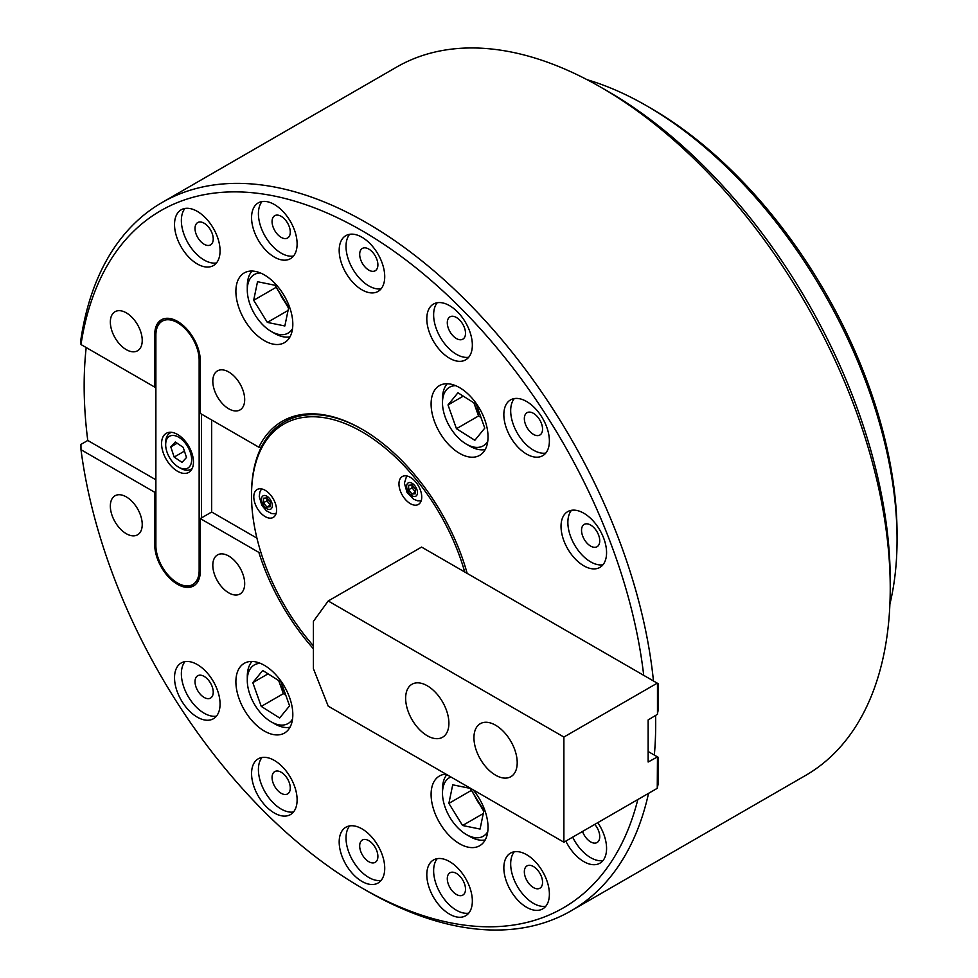 <?xml version="1.0" encoding="UTF-8"?>
<svg xmlns="http://www.w3.org/2000/svg" width="978" height="978" viewBox="0 0 978 978"><rect width="100%" height="100%" fill="white"/><g stroke="black" fill="none" stroke-linecap="round" stroke-linejoin="round"><path stroke-width="1.47" d="M590.639 546.091A12.885 7.433 60 0 1 582.228 534.734A12.885 7.433 60 0 1 584.196 524.416A12.885 7.433 60 0 1 590.639 525.052A12.885 7.433 60 0 1 599.049 536.409A12.885 7.433 60 0 1 597.081 546.726A12.885 7.433 60 0 1 590.639 546.091M533.45 434.379A12.885 7.433 60 0 1 525.039 423.022A12.885 7.433 60 0 1 527.008 412.704A12.885 7.433 60 0 1 533.45 413.339A12.885 7.433 60 0 1 541.861 424.696A12.885 7.433 60 0 1 539.893 435.014A12.885 7.433 60 0 1 533.45 434.379M456.408 338.535A12.885 7.433 60 0 1 447.985 327.178A12.885 7.433 60 0 1 449.966 316.86A12.885 7.433 60 0 1 456.408 317.495A12.885 7.433 60 0 1 464.819 328.852A12.885 7.433 60 0 1 462.839 339.17A12.885 7.433 60 0 1 456.408 338.535M368.792 270.111A12.885 7.433 60 0 1 360.381 258.754A12.885 7.433 60 0 1 362.349 248.436A12.885 7.433 60 0 1 368.792 249.072A12.885 7.433 60 0 1 377.202 260.429A12.885 7.433 60 0 1 375.234 270.747A12.885 7.433 60 0 1 368.792 270.111M281.175 237.361A12.885 7.433 60 0 1 272.764 226.016A12.885 7.433 60 0 1 274.732 215.686A12.885 7.433 60 0 1 281.175 216.334A12.885 7.433 60 0 1 289.586 227.678A12.885 7.433 60 0 1 287.618 237.996A12.885 7.433 60 0 1 281.175 237.361M204.133 244.243A12.885 7.433 60 0 1 195.71 232.898A12.885 7.433 60 0 1 197.69 222.568A12.885 7.433 60 0 1 204.133 223.216A12.885 7.433 60 0 1 212.544 234.561A12.885 7.433 60 0 1 210.563 244.879A12.885 7.433 60 0 1 204.133 244.243M204.133 697.436A12.885 7.433 60 0 1 195.71 686.079A12.885 7.433 60 0 1 197.69 675.761A12.885 7.433 60 0 1 204.133 676.397A12.885 7.433 60 0 1 212.544 687.754A12.885 7.433 60 0 1 210.563 698.072A12.885 7.433 60 0 1 204.133 697.436M281.175 793.28A12.885 7.433 60 0 1 272.764 781.935A12.885 7.433 60 0 1 274.732 771.605A12.885 7.433 60 0 1 281.175 772.241A12.885 7.433 60 0 1 289.586 783.598A12.885 7.433 60 0 1 287.618 793.916A12.885 7.433 60 0 1 281.175 793.28M368.792 861.704A12.885 7.433 60 0 1 360.381 850.359A12.885 7.433 60 0 1 362.349 840.029A12.885 7.433 60 0 1 368.792 840.664A12.885 7.433 60 0 1 377.202 852.021A12.885 7.433 60 0 1 375.234 862.339A12.885 7.433 60 0 1 368.792 861.704M456.408 894.454A12.885 7.433 60 0 1 447.985 883.097A12.885 7.433 60 0 1 449.966 872.779A12.885 7.433 60 0 1 456.408 873.415A12.885 7.433 60 0 1 464.819 884.76A12.885 7.433 60 0 1 462.839 895.09A12.885 7.433 60 0 1 456.408 894.454M533.45 887.572A12.885 7.433 60 0 1 525.039 876.215A12.885 7.433 60 0 1 527.008 865.897A12.885 7.433 60 0 1 533.45 866.532A12.885 7.433 60 0 1 541.861 877.877A12.885 7.433 60 0 1 539.893 888.207A12.885 7.433 60 0 1 533.45 887.572M594.771 824.393A12.885 7.433 60 0 1 597.081 842.523A12.885 7.433 60 0 1 590.639 841.887A12.885 7.433 60 0 1 582.521 831.459M583.805 513.218A32.201 18.594 -120 0 0 567.705 511.628A32.201 18.594 -120 0 0 562.766 537.435A32.201 18.594 -120 0 0 583.805 565.81A32.201 18.594 -120 0 0 599.905 567.399A32.201 18.594 -120 0 0 604.844 541.604A32.201 18.594 -120 0 0 583.805 513.218M571.482 510.296A32.201 18.594 -120 0 0 570.651 536.629A32.201 18.594 -120 0 0 590.639 561.861A32.201 18.594 -120 0 0 602.961 564.795M361.958 237.238A32.201 18.594 -120 0 0 345.857 235.649A32.201 18.594 -120 0 0 340.919 261.456A32.201 18.594 -120 0 0 361.958 289.83A32.201 18.594 -120 0 0 378.058 291.42A32.201 18.594 -120 0 0 382.997 265.625A32.201 18.594 -120 0 0 361.958 237.238M349.635 234.304A32.201 18.594 -120 0 0 348.804 260.649A32.201 18.594 -120 0 0 368.792 285.882A32.201 18.594 -120 0 0 381.114 288.816M449.574 305.662A32.201 18.594 -120 0 0 433.474 304.072A32.201 18.594 -120 0 0 428.535 329.879A32.201 18.594 -120 0 0 449.574 358.254A32.201 18.594 -120 0 0 465.675 359.843A32.201 18.594 -120 0 0 470.614 334.036A32.201 18.594 -120 0 0 449.574 305.662M437.252 302.728A32.201 18.594 -120 0 0 436.42 329.073A32.201 18.594 -120 0 0 456.408 354.305A32.201 18.594 -120 0 0 468.719 357.239M526.616 401.518A32.201 18.594 -120 0 0 510.516 399.916A32.201 18.594 -120 0 0 505.577 425.723A32.201 18.594 -120 0 0 526.616 454.098A32.201 18.594 -120 0 0 542.717 455.699A32.201 18.594 -120 0 0 547.656 429.892A32.201 18.594 -120 0 0 526.616 401.518M514.306 398.584A32.201 18.594 -120 0 0 513.462 424.917A32.201 18.594 -120 0 0 533.45 450.149A32.201 18.594 -120 0 0 545.773 453.083M274.341 204.5A32.201 18.594 -120 0 0 258.241 202.898A32.201 18.594 -120 0 0 253.302 228.705A32.201 18.594 -120 0 0 274.341 257.08A32.201 18.594 -120 0 0 290.442 258.681A32.201 18.594 -120 0 0 295.38 232.874A32.201 18.594 -120 0 0 274.341 204.5M262.031 201.566A32.201 18.594 -120 0 0 261.187 227.898A32.201 18.594 -120 0 0 281.175 253.143A32.201 18.594 -120 0 0 293.498 256.077M197.299 211.382A32.201 18.594 -120 0 0 181.199 209.781A32.201 18.594 -120 0 0 176.26 235.588A32.201 18.594 -120 0 0 197.299 263.962A32.201 18.594 -120 0 0 213.4 265.564A32.201 18.594 -120 0 0 218.338 239.757A32.201 18.594 -120 0 0 197.299 211.382M184.976 208.448A32.201 18.594 -120 0 0 184.145 234.781A32.201 18.594 -120 0 0 204.133 260.026A32.201 18.594 -120 0 0 216.444 262.96M197.299 664.563A32.201 18.594 -120 0 0 181.199 662.974A32.201 18.594 -120 0 0 176.26 688.781A32.201 18.594 -120 0 0 197.299 717.155A32.201 18.594 -120 0 0 213.4 718.744A32.201 18.594 -120 0 0 218.338 692.95A32.201 18.594 -120 0 0 197.299 664.563M184.976 661.641A32.201 18.594 -120 0 0 184.145 687.974A32.201 18.594 -120 0 0 204.133 713.206A32.201 18.594 -120 0 0 216.444 716.14M274.341 760.419A32.201 18.594 -120 0 0 258.241 758.818A32.201 18.594 -120 0 0 253.302 784.625A32.201 18.594 -120 0 0 274.341 812.999A32.201 18.594 -120 0 0 290.442 814.601A32.201 18.594 -120 0 0 295.38 788.794A32.201 18.594 -120 0 0 274.341 760.419M262.031 757.485A32.201 18.594 -120 0 0 261.187 783.818A32.201 18.594 -120 0 0 281.175 809.063A32.201 18.594 -120 0 0 293.498 811.985M361.958 828.843A32.201 18.594 -120 0 0 345.857 827.241A32.201 18.594 -120 0 0 340.919 853.048A32.201 18.594 -120 0 0 361.958 881.422A32.201 18.594 -120 0 0 378.058 883.024A32.201 18.594 -120 0 0 382.997 857.217A32.201 18.594 -120 0 0 361.958 828.843M349.635 825.909A32.201 18.594 -120 0 0 348.804 852.241A32.201 18.594 -120 0 0 368.792 877.474A32.201 18.594 -120 0 0 381.114 880.408M449.574 861.581A32.201 18.594 -120 0 0 433.474 859.992A32.201 18.594 -120 0 0 428.535 885.787A32.201 18.594 -120 0 0 449.574 914.173A32.201 18.594 -120 0 0 465.675 915.763A32.201 18.594 -120 0 0 470.614 889.956A32.201 18.594 -120 0 0 449.574 861.581M437.252 858.647A32.201 18.594 -120 0 0 436.42 884.992A32.201 18.594 -120 0 0 456.408 910.225A32.201 18.594 -120 0 0 468.719 913.159M526.616 854.699A32.201 18.594 -120 0 0 510.516 853.109A32.201 18.594 -120 0 0 505.577 878.904A32.201 18.594 -120 0 0 526.616 907.291A32.201 18.594 -120 0 0 542.717 908.88A32.201 18.594 -120 0 0 547.656 883.073A32.201 18.594 -120 0 0 526.616 854.699M514.306 851.765A32.201 18.594 -120 0 0 513.462 878.11A32.201 18.594 -120 0 0 533.45 903.342A32.201 18.594 -120 0 0 545.773 906.276M565.834 841.092A32.201 18.594 -120 0 0 583.805 861.606A32.201 18.594 -120 0 0 599.905 863.207A32.201 18.594 -120 0 0 597.79 822.645M572.668 837.156A32.201 18.594 -120 0 0 590.639 857.657A32.201 18.594 -120 0 0 602.961 860.591M126.284 312.838A22.543 13.02 -120 0 0 115.013 311.725A22.543 13.02 -120 0 0 111.553 329.782A22.543 13.02 -120 0 0 126.284 349.647A22.543 13.02 -120 0 0 137.556 350.76A22.543 13.02 -120 0 0 141.015 332.703A22.543 13.02 -120 0 0 126.284 312.838M126.284 496.885A22.543 13.02 -120 0 0 115.013 495.773A22.543 13.02 -120 0 0 111.553 513.841A22.543 13.02 -120 0 0 126.284 533.695A22.543 13.02 -120 0 0 137.556 534.819A22.543 13.02 -120 0 0 141.015 516.751A22.543 13.02 -120 0 0 126.284 496.885M228.754 556.042A22.543 13.02 -120 0 0 217.483 554.929A22.543 13.02 -120 0 0 214.023 572.998A22.543 13.02 -120 0 0 228.754 592.864A22.543 13.02 -120 0 0 240.026 593.976A22.543 13.02 -120 0 0 243.473 575.908A22.543 13.02 -120 0 0 228.754 556.042M228.754 371.995A22.543 13.02 -120 0 0 217.483 370.882A22.543 13.02 -120 0 0 214.023 388.938A22.543 13.02 -120 0 0 228.754 408.804A22.543 13.02 -120 0 0 240.026 409.916A22.543 13.02 -120 0 0 243.473 391.86A22.543 13.02 -120 0 0 228.754 371.995M264.353 274.916A40.257 23.24 -120 0 0 244.231 272.923A40.257 23.24 -120 0 0 238.057 305.185A40.257 23.24 -120 0 0 264.353 340.65A40.257 23.24 -120 0 0 284.488 342.642A40.257 23.24 -120 0 0 290.649 310.393A40.257 23.24 -120 0 0 264.353 274.916M459.562 387.618A40.257 23.24 -120 0 0 439.428 385.625A40.257 23.24 -120 0 0 433.266 417.875A40.257 23.24 -120 0 0 459.562 453.352A40.257 23.24 -120 0 0 479.685 455.345A40.257 23.24 -120 0 0 485.858 423.083A40.257 23.24 -120 0 0 459.562 387.618M446.005 774.16A40.257 23.24 -120 0 0 439.428 776.019A40.257 23.24 -120 0 0 433.266 808.28A40.257 23.24 -120 0 0 459.562 843.745A40.257 23.24 -120 0 0 479.685 845.738A40.257 23.24 -120 0 0 473.12 789.808M264.353 665.321A40.257 23.24 -120 0 0 244.231 663.328A40.257 23.24 -120 0 0 238.057 695.578A40.257 23.24 -120 0 0 264.353 731.055A40.257 23.24 -120 0 0 284.488 733.048A40.257 23.24 -120 0 0 290.649 700.786A40.257 23.24 -120 0 0 264.353 665.321M464.733 571.996A156.187 90.172 -120 0 0 341.395 422.166A156.187 90.172 -120 0 0 251.517 495.577L251.517 494.257A157.788 91.101 -120 0 1 284.207 422.019A157.788 91.101 -120 0 1 362.532 429.513A157.788 91.101 -120 0 0 284.207 422.019A157.788 91.101 -120 0 0 261.236 447.288L258.852 447.215L200.294 413.413L200.294 360.821A32.201 18.594 -120 0 0 186.236 328.412A32.201 18.594 -120 0 0 161.419 319.782A32.201 18.594 -120 0 0 154.744 334.525L154.744 387.117L80.991 344.537L80.942 339.244A408.963 236.114 -120 0 1 162.03 202.532A408.963 236.114 -120 0 1 460.369 295.038A408.963 236.114 -120 0 1 653.463 680.957M467.178 573.414A159.402 92.03 -120 0 0 361.958 429.183A159.402 92.03 -120 0 0 258.852 447.215M601.054 87.372L607.888 91.321A399.305 230.539 -120 0 1 890.237 580.37L890.237 588.255A408.963 236.114 -120 0 0 601.054 87.372A408.963 236.114 -120 0 0 396.567 67.115L162.03 202.532M637.827 799.539A402.533 232.397 -120 0 1 361.958 888A402.533 232.397 -120 0 1 80.991 449.709L80.942 444.415L87.763 440.467A408.963 236.114 60 0 1 84.157 385.797A408.963 236.114 60 0 1 86.186 347.532M654.343 755.089A408.963 236.114 -120 0 0 655.7 723.659A408.963 236.114 -120 0 0 655.615 715.639M80.991 449.709L154.744 492.289L154.744 544.868A32.201 18.594 -120 0 0 168.803 577.277A32.201 18.594 -120 0 0 193.62 585.908A32.201 18.594 -120 0 0 200.294 571.164L200.294 518.584L211.676 512.007L256.933 538.144M200.294 518.584L258.852 552.399L261.236 552.46M211.676 512.007L211.676 419.978M361.958 888L366.505 890.628A408.963 236.114 -120 0 0 570.993 910.885L805.53 775.468A408.963 236.114 -120 0 0 890.237 588.255M570.993 910.885A408.963 236.114 -120 0 0 648.548 793.341M643.707 675.321A402.533 232.397 -120 0 0 364.549 232.177A402.533 232.397 -120 0 0 80.991 344.537M258.852 552.399A159.402 92.03 -120 0 0 313.412 648.769M155.881 386.457L154.744 387.117M154.744 492.289L155.881 491.628M87.763 440.467L155.881 479.795M410.344 477.35A16.1 9.291 -120 0 0 402.3 476.555A16.1 9.291 -120 0 0 399.831 489.452A16.1 9.291 -120 0 0 410.344 503.646A16.1 9.291 -120 0 0 418.401 504.44A16.1 9.291 -120 0 0 420.87 491.531A16.1 9.291 -120 0 0 410.344 477.35M265.185 490.32A16.1 9.291 -120 0 0 257.128 489.513A16.1 9.291 -120 0 0 254.671 502.423A16.1 9.291 -120 0 0 265.185 516.604A16.1 9.291 -120 0 0 273.241 517.411A16.1 9.291 -120 0 0 275.698 504.501A16.1 9.291 -120 0 0 265.185 490.32M251.517 495.577A156.187 90.172 -120 0 0 313.412 645.847M161.578 443.645A22.543 13.02 -120 0 0 171.419 466.335A22.543 13.02 -120 0 0 188.791 472.374A22.543 13.02 -120 0 0 193.461 462.044A22.543 13.02 -120 0 0 183.619 439.366A22.543 13.02 -120 0 0 166.248 433.327A22.543 13.02 -120 0 0 161.578 443.645M194.182 585.565A32.201 18.594 60 0 1 178.656 583.658L177.519 582.998A30.587 17.665 -120 0 0 199.145 570.504L199.145 360.161A30.587 17.665 -120 0 0 177.519 322.691A30.587 17.665 -120 0 0 155.881 335.185L155.881 545.528A30.587 17.665 -120 0 0 177.519 582.998M155.881 335.185L155.881 333.877A32.201 18.594 60 0 1 161.993 319.476M201.431 414.061L201.431 517.924M495.577 775.175A30.587 17.665 -120 0 0 510.871 776.691A30.587 17.665 -120 0 0 515.565 752.18A30.587 17.665 -120 0 0 495.577 725.211A30.587 17.665 -120 0 0 480.284 723.696A30.587 17.665 -120 0 0 475.589 748.219A30.587 17.665 -120 0 0 495.577 775.175M427.264 735.737A30.587 17.665 -120 0 0 442.569 737.253A30.587 17.665 -120 0 0 447.252 712.73A30.587 17.665 -120 0 0 427.264 685.774A30.587 17.665 -120 0 0 411.97 684.258A30.587 17.665 -120 0 0 407.288 708.781A30.587 17.665 -120 0 0 427.264 735.737M657.473 683.28L657.473 714.295L648.145 719.955L648.145 762.021L657.473 756.899L657.253 788.317L563.89 842.217L328.217 706.153L313.412 668.683L313.412 621.36L328.217 600.981L421.579 547.081L658.218 683.708L658.218 709.991L657.473 713.585M328.217 600.981L563.89 737.045L657.253 683.145M648.145 751.507L657.253 756.764M657.473 756.899L658.218 757.327L658.218 783.622L657.473 787.204M563.89 842.217L563.89 737.045M473.914 402.863A22.543 13.02 -120 0 0 474.318 404.073A22.543 13.02 -120 0 0 479.843 414.269M455.65 385.674A33.814 19.523 -120 0 0 455.406 385.674A33.814 19.523 -120 0 0 442.484 402.728A33.814 19.523 -120 0 0 466.384 444.146A33.814 19.523 -120 0 0 477.374 447.398A33.814 19.523 -120 0 0 487.753 441.274M485.222 449.513A38.643 22.311 60 0 1 482.362 449.843A38.643 22.311 60 0 1 469.807 446.115L466.384 444.146M473.878 402.838L478.548 415.956L480.98 417.484M448.01 404.941L456.457 428.706L474.843 440.296L484.77 428.132L476.323 404.379L457.936 392.777L448.01 404.941L463.254 396.139M442.484 402.728L442.484 398.792A38.643 22.311 60 0 1 447.239 383.743M478.548 415.956L456.457 428.706M279.635 292.715A22.543 13.02 -120 0 0 282.605 298.596A22.543 13.02 -120 0 0 286.493 303.828M260.454 272.972A33.814 19.523 -120 0 0 253.436 275.099A33.814 19.523 -120 0 0 247.287 290.038A33.814 19.523 -120 0 0 271.187 331.444A33.814 19.523 -120 0 0 288.95 332.581A33.814 19.523 -120 0 0 292.556 328.571M275.93 286.737L288.534 308.192M253.681 300.283L267.349 322.41L284.855 325.967L288.693 307.398L275.026 285.27L257.52 281.713L253.681 300.283L275.772 287.532M290.026 336.823A38.643 22.311 60 0 1 274.61 333.425L271.187 331.444M247.287 290.038L247.287 286.089A38.643 22.311 60 0 1 252.043 271.04M288.07 310.454L267.349 322.41M450.882 776.972A33.814 19.523 -120 0 0 448.633 778.195A33.814 19.523 -120 0 0 442.484 793.134A33.814 19.523 -120 0 0 466.384 834.54A33.814 19.523 -120 0 0 484.147 835.677A33.814 19.523 -120 0 0 487.753 831.667M485.222 839.919A38.643 22.311 60 0 1 469.807 836.52L466.384 834.54M442.484 793.134L442.484 789.185A38.643 22.311 60 0 1 446.824 774.637M474.831 795.823A22.543 13.02 -120 0 0 477.802 801.691A22.543 13.02 -120 0 0 481.689 806.923M471.139 789.833L483.731 811.288M483.902 810.493L470.222 788.366L452.716 784.821L448.878 803.39L462.557 825.505L480.064 829.063L483.902 810.493M483.266 813.549L462.557 825.505M470.968 790.627L448.878 803.39M260.454 663.377A33.814 19.523 -120 0 0 260.197 663.377A33.814 19.523 -120 0 0 247.287 680.431A33.814 19.523 -120 0 0 271.187 721.85A33.814 19.523 -120 0 0 282.177 725.101A33.814 19.523 -120 0 0 292.556 718.977M290.026 727.216A38.643 22.311 60 0 1 287.165 727.546A38.643 22.311 60 0 1 274.61 723.818L271.187 721.85M247.287 680.431L247.287 676.495A38.643 22.311 60 0 1 252.043 661.446M278.718 680.566A22.543 13.02 -120 0 0 279.121 681.776A22.543 13.02 -120 0 0 284.635 691.972M278.681 680.541L283.351 693.659L285.784 695.187M289.574 705.835L281.114 682.082L262.727 670.48L252.801 682.644L261.26 706.409L279.647 717.999L289.574 705.835M283.351 693.659L261.26 706.409M268.058 673.842L252.801 682.644M415.467 491.482A4.829 2.787 60 0 1 415.454 491.469A4.829 2.787 60 0 1 413.743 489.954A4.829 2.787 60 0 1 412.056 485.553A4.829 2.787 60 0 1 412.093 484.99M412.031 494.049L415.454 492.081L412.044 487.814L412.056 484.966L415.479 489.22L415.467 493.768L412.031 494.049L408.633 489.795L408.645 485.247L412.068 484.966M412.044 487.814L408.633 489.795M270.307 504.452A4.829 2.787 60 0 1 268.583 502.912A4.829 2.787 60 0 1 267.349 500.748A4.829 2.787 60 0 1 266.896 498.511L266.896 497.936M266.872 507.02L263.473 502.753L263.485 498.218L266.908 497.936L270.319 502.191L270.295 506.738L266.872 507.02L270.295 505.051L266.884 500.785L266.896 498.511A4.829 2.787 60 0 1 266.933 497.961M266.884 500.785L263.473 502.753M165.722 443.474A18.35 10.599 -120 0 0 165.673 444.697A18.35 10.599 -120 0 0 178.656 467.178A18.35 10.599 -120 0 0 191.59 460.907A18.35 10.599 -120 0 0 179.744 437.875A18.35 10.599 -120 0 0 165.722 443.474M192.311 468.23A20.929 12.091 60 0 1 190.942 469.269A20.929 12.091 60 0 1 180.478 468.23L178.656 467.178M165.673 444.697L165.673 442.594A20.929 12.091 60 0 1 165.734 441.2A20.929 12.091 60 0 1 170.013 433.009A20.929 12.091 60 0 1 171.59 432.337M183.155 447.313L175.294 442.007L170.795 446.897L174.157 457.068L182.018 462.374L186.517 457.484L183.155 447.313M184.426 451.139L174.157 457.068M177.128 443.242L170.795 446.897M889.894 604.172A354.219 204.512 -120 0 0 897.058 539.611A354.219 204.512 -120 0 0 771.006 215.82A354.219 204.512 -120 0 0 646.592 105.783A354.219 204.512 -120 0 0 587.093 79.707M897.058 539.611L897.058 534.355A347.789 200.796 -120 0 0 773.305 216.456A347.789 200.796 -120 0 0 651.14 108.411L646.592 105.783M155.881 544.22L154.744 544.868M155.918 333.853L154.744 334.525M200.294 570.504L199.145 570.504M199.145 360.161L200.282 360.161M406.64 486.347A7.665 4.425 -120 0 0 412.031 495.748A7.665 4.425 -120 0 0 417.472 492.667A7.665 4.425 -120 0 0 412.08 483.266A7.665 4.425 -120 0 0 406.64 486.347M269.586 509.465A7.665 4.425 -120 0 0 271.603 502.081A7.665 4.425 -120 0 0 264.207 495.491A7.665 4.425 -120 0 0 262.19 502.863A7.665 4.425 -120 0 0 269.586 509.465M421.127 500.944L417.582 500.785L413.511 499.183L407.031 492.46L404.403 483.205L406.677 475.931M275.967 513.915L271.591 513.548L266.297 510.712L261.823 505.345L259.243 496.372L259.891 492.044L261.517 488.902M192.165 468.56L190.942 469.269M171.236 432.3L170.013 433.009"/></g></svg>
